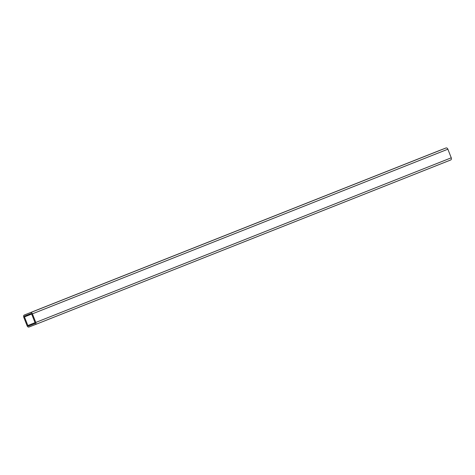 <?xml version="1.0" encoding="UTF-8"?>
<svg xmlns="http://www.w3.org/2000/svg" width="475" height="475" viewBox="0 0 475 475"><rect width="100%" height="100%" fill="white"/><g stroke="black" fill="none" stroke-linecap="round" stroke-linejoin="round"><path stroke-width="0.71" d="M24.308 315.02A1.829 1.318 -111.6 0 0 24.302 315.02A1.829 1.318 -111.6 0 0 23.75 317.193L27.122 325.797A1.829 1.318 -111.6 0 0 29.017 327.02L35.221 324.615A1.829 1.318 -111.6 0 0 35.227 324.609A1.829 1.318 -111.6 0 0 35.779 322.436L32.407 313.838A1.829 1.318 -111.6 0 0 30.519 312.609L439.779 150.385A1.829 1.318 -111.6 0 0 439.773 150.391A1.829 1.318 -111.6 0 0 439.767 150.391L24.302 315.02M24.474 316.914L27.841 325.517A0.754 0.54 -111.6 0 0 28.625 326.022L34.829 323.612A0.754 0.54 -111.6 0 0 35.061 322.715L31.688 314.117A0.754 0.54 -111.6 0 0 30.911 313.613L24.7 316.017A0.754 0.54 -111.6 0 0 24.474 316.914L31.665 314.064M450.698 159.98L35.227 324.609L450.692 159.98A1.829 1.318 -111.6 0 0 450.698 159.98A1.829 1.318 -111.6 0 0 451.25 157.807L447.878 149.203A1.829 1.318 -111.6 0 0 445.983 147.98L439.779 150.385M35.779 322.436L451.25 157.807M32.407 313.838L447.878 149.203M30.519 312.609L445.983 147.98M27.841 325.517L35.037 322.662M28.625 326.022L34.99 323.499"/></g></svg>
